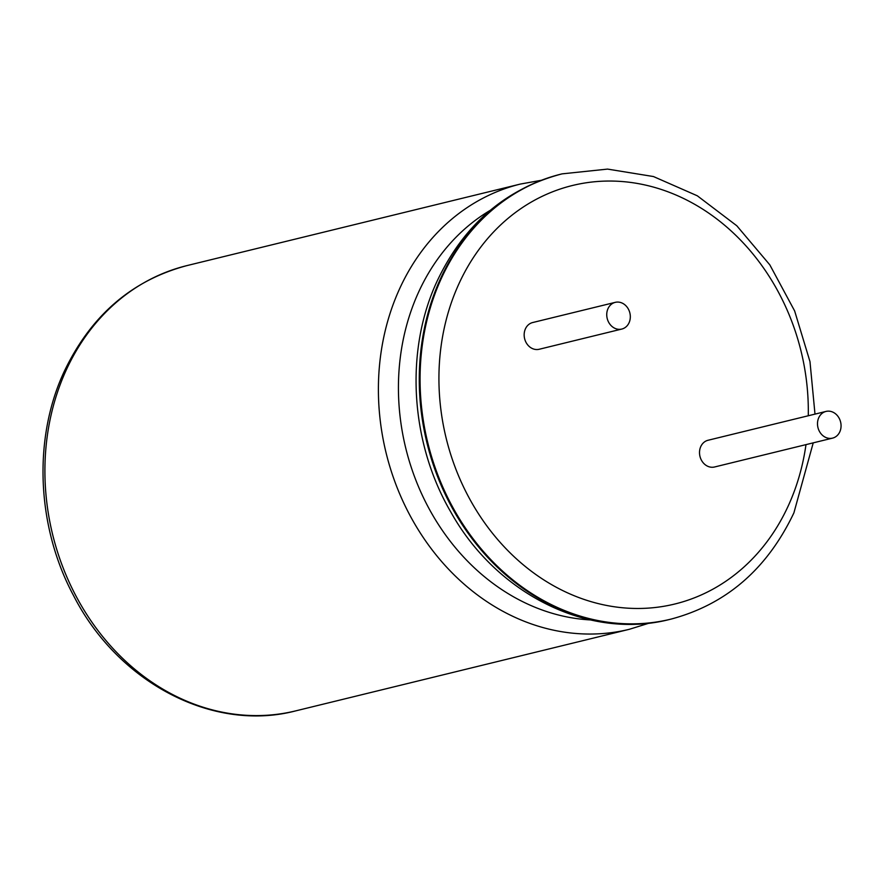 <?xml version="1.0" encoding="UTF-8"?>
<svg xmlns="http://www.w3.org/2000/svg" width="884" height="884" viewBox="0 0 884 884"><rect width="100%" height="100%" fill="white"/><g stroke="black" fill="none" stroke-linecap="round" stroke-linejoin="round"><path stroke-width="1.33" d="M629.054 322.771A13.746 11.658 76.3 0 0 627.607 307.831A13.746 11.658 76.3 0 0 615.264 302.35A13.746 11.658 76.3 0 0 608.004 308.638A13.746 11.658 76.3 0 0 609.452 323.577A13.746 11.658 76.3 0 0 621.795 329.058A13.746 11.658 76.3 0 0 629.054 322.771M615.264 302.35L532.676 322.538A13.746 11.658 76.3 0 0 525.428 328.837A13.746 11.658 76.3 0 0 526.864 343.777A13.746 11.658 76.3 0 0 539.218 349.257L621.795 329.058M839.8 431.845A13.746 11.658 76.3 0 0 838.352 416.905A13.746 11.658 76.3 0 0 826.01 411.425A13.746 11.658 76.3 0 0 818.761 417.712A13.746 11.658 76.3 0 0 820.197 432.652A13.746 11.658 76.3 0 0 832.54 438.132A13.746 11.658 76.3 0 0 839.8 431.845M826.01 411.425L708.04 440.265A13.746 11.658 76.3 0 0 700.78 446.564A13.746 11.658 76.3 0 0 702.227 461.503A13.746 11.658 76.3 0 0 714.57 466.984L832.54 438.132M590.357 619.927A217.729 184.645 -103.7 0 1 418.508 292.339A217.729 184.645 -103.7 0 1 490.211 210.359M805.987 444.63A215.431 182.701 -103.7 0 1 788.462 505.427A215.431 182.701 -103.7 0 1 540.301 577.595A215.431 182.701 -103.7 0 1 458.785 284.096A215.431 182.701 -103.7 0 1 668.448 191.983A215.431 182.701 -103.7 0 1 808.274 415.756M813.225 442.862L793.898 512.864C767.224 568.976 726.25 604.391 670.978 619.12A229.188 194.358 -103.7 0 1 465.227 527.759A229.188 194.358 -103.7 0 1 441.193 278.758A229.188 194.358 -103.7 0 1 562.113 173.861L561.307 174.06A229.188 194.358 -103.7 0 1 561.716 173.96M440.387 278.957A229.188 194.358 -103.7 0 1 561.307 174.06C505.272 189.054 463.857 224.779 437.072 281.222C404.585 350.904 410.22 442.696 450.917 512.201C496.797 594.545 589.274 640.458 670.183 619.308A229.188 194.358 -103.7 0 1 464.42 527.958A229.188 194.358 -103.7 0 1 440.387 278.957M649.442 623.054L629.309 629.309A229.188 194.358 -103.7 0 1 423.558 537.947A229.188 194.358 -103.7 0 1 399.524 288.946A229.188 194.358 -103.7 0 1 520.444 184.049L186.955 265.598C131.694 280.316 90.72 315.743 64.046 371.855C32.863 438.807 36.642 526.787 73.494 595.473C117.981 682.857 213.254 732.615 295.831 710.846A229.188 194.358 -103.7 0 1 90.069 619.496A229.188 194.358 -103.7 0 1 66.035 370.495A229.188 194.358 -103.7 0 1 186.955 265.598M670.58 619.22A229.188 194.358 -103.7 0 1 670.183 619.308L670.978 619.12M814.993 414.11L809.976 361.6L794.639 310.947L769.809 264.846L736.792 225.763L697.31 195.795L653.464 176.546L607.562 169.098L562.113 173.861M541.185 180.314L520.444 184.049M629.309 629.309L295.831 710.846"/></g></svg>

